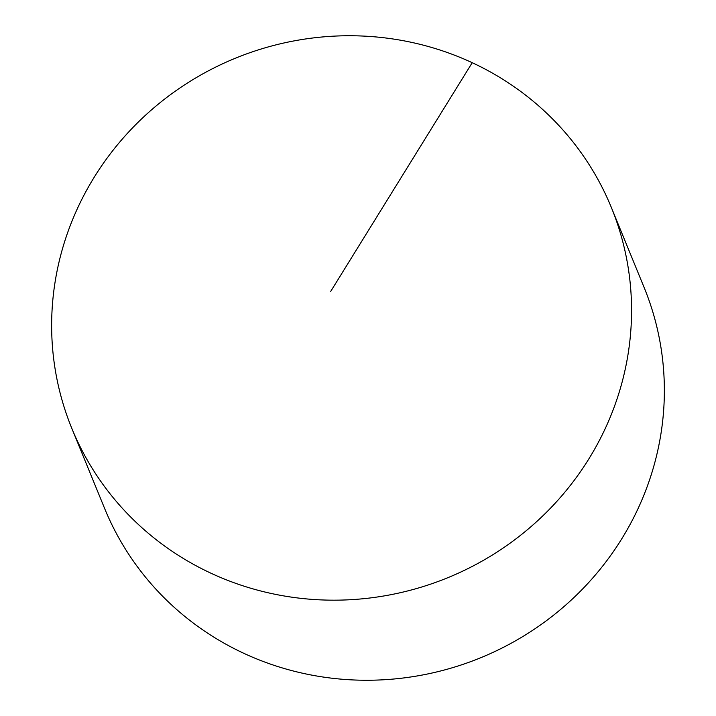 <?xml version="1.0" encoding="UTF-8"?>
<svg xmlns="http://www.w3.org/2000/svg" width="716" height="716" viewBox="0 0 716 716"><rect width="100%" height="100%" fill="white"/><g stroke="black" fill="none" stroke-linecap="round" stroke-linejoin="round"><path stroke-width="1.07" d="M600.473 438.326A291.502 280.627 -22.3 0 0 611.339 207.452A291.502 280.627 -22.3 0 0 354.876 35.8A291.502 280.627 -22.3 0 0 82.725 197.598A291.502 280.627 -22.3 0 0 71.86 428.481A291.502 280.627 -22.3 0 0 328.322 600.124A291.502 280.627 -22.3 0 0 600.473 438.326M71.86 428.481L104.661 508.548A291.502 280.627 -22.3 0 0 361.124 680.2A291.502 280.627 -22.3 0 0 633.275 518.402A291.502 280.627 -22.3 0 0 644.14 287.519L611.339 207.452M330.711 291.394L472.22 62.704"/></g></svg>
